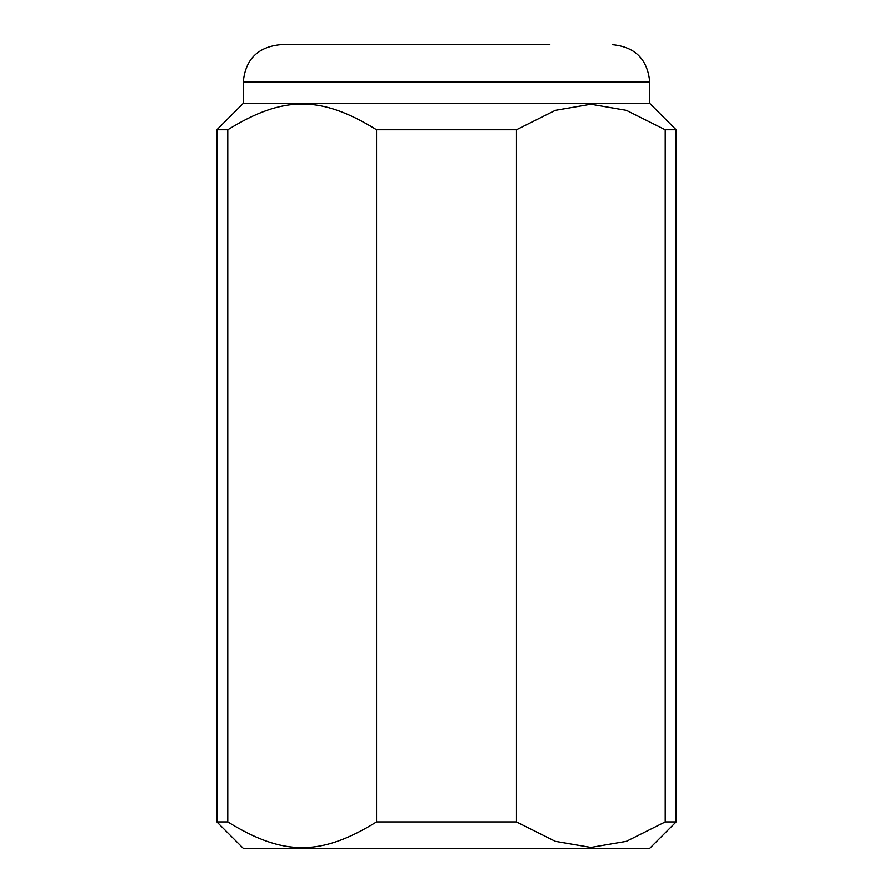 <?xml version="1.0" encoding="UTF-8"?>
<svg xmlns="http://www.w3.org/2000/svg" width="893" height="893" viewBox="0 0 893 893"><rect width="100%" height="100%" fill="white"/><g stroke="black" fill="none" stroke-linecap="round" stroke-linejoin="round"><path stroke-width="1.34" d="M516.444 821.94L516.444 129.742L555.301 110.319L590.831 104.224L626.361 110.319L665.218 129.742L665.218 821.94L626.361 841.362L590.831 847.457L555.301 841.362L516.444 821.94L376.556 821.94C321.011 856.253 283.327 856.253 227.782 821.94L216.876 821.94L243.276 848.35L649.724 848.35L676.124 821.94L676.124 129.742L649.724 103.331L243.276 103.331L243.276 81.899C245.486 59.273 257.898 46.86 280.525 44.65L343.169 44.65M549.831 44.65L280.525 44.65M227.782 821.94L227.782 129.742L216.876 129.742L243.276 103.331M227.782 129.742C283.327 95.428 321.011 95.428 376.556 129.742L376.556 821.94M516.444 129.742L376.556 129.742M676.124 129.742L665.218 129.742M676.124 821.94L665.218 821.94M649.724 103.331L649.724 81.899L243.276 81.899M649.724 81.899C647.514 59.273 635.102 46.86 612.475 44.65M216.876 821.94L216.876 129.742"/></g></svg>

